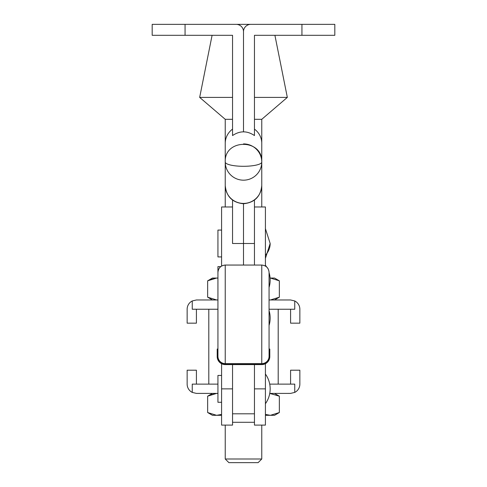 <?xml version="1.0" encoding="UTF-8"?>
<svg xmlns="http://www.w3.org/2000/svg" width="487" height="487" viewBox="0 0 487 487"><rect width="100%" height="100%" fill="white"/><g stroke="black" fill="none" stroke-linecap="round" stroke-linejoin="round"><path stroke-width="0.73" d="M265.415 266.024L265.415 206.975L254.458 206.975L254.458 265.044L254.458 243.5L243.5 243.5L243.5 203.743L243.5 265.044L243.5 243.5L232.543 243.5L232.543 200.09M232.543 364.593L232.543 413.804L254.458 413.804L254.458 364.593M221.585 266.024L221.585 206.975L232.543 206.975M232.543 243.5L232.543 222.206M265.415 403.711A25.567 25.567 0 0 0 265.415 374.028M221.585 402.292L217.933 402.292L217.933 375.447L221.585 375.447M269.067 287.427A25.567 25.567 0 0 0 269.067 272.623M265.415 265.184A25.567 25.567 0 0 1 266.438 266.736M217.933 272.69L217.933 266.602L220.727 266.602M269.067 325.426A25.567 25.567 0 0 0 269.067 310.621M221.585 256.923L217.933 256.923L217.933 230.077L221.585 230.077M265.415 414.419L270.388 415.314L279.349 412.538L279.349 396.174L269.755 393.411L290.581 393.399L294.757 392.406L294.757 384.121L269.719 384.121M217.933 384.121L192.243 384.121L192.243 392.406L196.419 393.399L217.933 393.399M290.581 384.121L290.581 370.205L299.858 370.205L299.858 384.121A9.277 9.277 0 0 1 294.757 392.406M192.243 392.406A9.277 9.277 0 0 1 187.142 384.121L187.142 370.205L196.419 370.205L196.419 384.121M217.933 299.968L196.419 299.968L192.243 300.96L192.243 309.245L217.933 309.245L208.801 309.245L208.801 384.121M278.199 384.121L278.199 309.245L269.067 309.245L294.757 309.245L294.757 300.96L290.581 299.968L269.067 299.968M294.757 300.96A9.277 9.277 0 0 1 299.858 309.245L299.858 323.161L290.581 323.161L290.581 309.245M196.419 309.245L196.419 323.161L187.142 323.161L187.142 309.245A9.277 9.277 0 0 1 192.243 300.96M270.084 278.053L274.546 278.053L279.349 280.829L270.388 278.053M217.933 278.12L216.612 278.053L207.651 280.829L212.454 278.053L217.933 278.053M209.416 279.885L216.612 278.053M269.067 299.901L270.388 299.968L279.349 297.192L279.349 280.829M207.651 280.829L207.651 297.192L216.612 299.968L217.933 299.901M217.933 393.466L216.612 393.399L207.651 396.174L207.651 412.538L216.612 415.314L221.585 414.419M209.416 395.231L216.612 393.399M265.415 415.314L274.546 415.314L279.349 412.538M207.651 412.538L212.454 415.314L221.585 415.314M217.933 356.332L217.933 356.326A7.305 7.305 0 0 0 225.238 363.631A7.305 7.305 180 0 1 217.933 356.332L217.933 272.507M217.933 349.027L217.202 349.027L217.202 356.332A8.035 8.035 0 0 0 225.238 364.367L261.762 364.367A8.035 8.035 0 0 0 269.798 356.332L269.798 349.027L269.067 349.027L269.067 356.332A7.305 7.305 180 0 1 261.762 363.637L225.238 363.637L225.238 265.056C220.83 265.518 218.395 267.947 217.933 272.355C218.371 267.917 220.806 265.482 225.238 265.044L261.762 265.056L261.762 363.631A7.305 7.305 0 0 0 269.067 356.326L269.067 349.027M217.202 349.228L217.202 356.557A8.035 8.035 0 0 0 225.238 364.593L261.762 364.593A8.035 8.035 0 0 0 269.798 356.557L269.798 349.228M261.762 364.568L225.238 364.593A8.035 8.035 0 0 1 217.202 356.533A8.035 8.035 0 0 0 225.238 364.568A8.035 8.035 0 0 1 217.202 356.533A8.035 8.035 0 0 0 225.238 364.568A8.035 8.035 0 0 1 217.202 356.533A8.035 8.035 0 0 0 225.238 364.574A8.035 8.035 0 0 1 217.202 356.539A8.035 8.035 0 0 0 225.238 364.574A8.035 8.035 0 0 1 217.202 356.539A8.035 8.035 0 0 0 225.238 364.58A8.035 8.035 0 0 1 217.202 356.545A8.035 8.035 0 0 0 225.238 364.58A8.035 8.035 0 0 1 217.202 356.545A8.035 8.035 0 0 0 225.238 364.586A8.035 8.035 0 0 1 217.202 356.551A8.035 8.035 0 0 0 225.238 364.586A8.035 8.035 0 0 1 217.202 356.551A8.035 8.035 0 0 0 225.238 364.593L261.762 364.593A8.035 8.035 0 0 0 269.798 356.557A8.035 8.035 0 0 1 261.762 364.586A8.035 8.035 0 0 0 269.798 356.551A8.035 8.035 0 0 1 261.762 364.586A8.035 8.035 0 0 0 269.798 356.551A8.035 8.035 0 0 1 261.762 364.58A8.035 8.035 0 0 0 269.798 356.545A8.035 8.035 0 0 1 261.762 364.58A8.035 8.035 0 0 0 269.798 356.545A8.035 8.035 0 0 1 261.762 364.574A8.035 8.035 0 0 0 269.798 356.539A8.035 8.035 0 0 1 261.762 364.574A8.035 8.035 0 0 0 269.798 356.539A8.035 8.035 0 0 1 261.762 364.568A8.035 8.035 0 0 0 269.798 356.533A8.035 8.035 0 0 1 261.762 364.568A8.035 8.035 0 0 0 269.798 356.533A8.035 8.035 0 0 1 261.762 364.568L261.762 364.562A8.035 8.035 0 0 0 269.798 356.527L269.798 349.197M217.202 349.197L217.202 356.527A8.035 8.035 0 0 0 225.238 364.562L261.762 364.562A8.035 8.035 0 0 0 269.798 356.527A8.035 8.035 0 0 1 261.762 364.562A8.035 8.035 0 0 0 269.798 356.527A8.035 8.035 0 0 1 261.762 364.562A8.035 8.035 0 0 0 269.798 356.521A8.035 8.035 0 0 1 261.762 364.556A8.035 8.035 0 0 0 269.798 356.521A8.035 8.035 0 0 1 261.762 364.556A8.035 8.035 0 0 0 269.798 356.514A8.035 8.035 0 0 1 261.762 364.55A8.035 8.035 0 0 0 269.798 356.514A8.035 8.035 0 0 1 261.762 364.55A8.035 8.035 0 0 0 269.798 356.508A8.035 8.035 0 0 1 261.762 364.544A8.035 8.035 0 0 0 269.798 356.508A8.035 8.035 0 0 1 261.762 364.544A8.035 8.035 0 0 0 269.798 356.502A8.035 8.035 0 0 1 261.762 364.538A8.035 8.035 0 0 0 269.798 356.502A8.035 8.035 0 0 1 261.762 364.538L225.238 364.562L261.762 364.538M217.202 356.527A8.035 8.035 0 0 0 225.238 364.562L225.238 364.538A8.035 8.035 0 0 1 217.202 356.527A8.035 8.035 0 0 0 225.238 364.562A8.035 8.035 0 0 1 217.202 356.527A8.035 8.035 0 0 0 225.238 364.556A8.035 8.035 0 0 1 217.202 356.521A8.035 8.035 0 0 0 225.238 364.556A8.035 8.035 0 0 1 217.202 356.521A8.035 8.035 0 0 0 225.238 364.55A8.035 8.035 0 0 1 217.202 356.514A8.035 8.035 0 0 0 225.238 364.55A8.035 8.035 0 0 1 217.202 356.514A8.035 8.035 0 0 0 225.238 364.544A8.035 8.035 0 0 1 217.202 356.508A8.035 8.035 0 0 0 225.238 364.544A8.035 8.035 0 0 1 217.202 356.508A8.035 8.035 0 0 0 225.238 364.538A8.035 8.035 0 0 1 217.202 356.502A8.035 8.035 0 0 0 225.238 364.538A8.035 8.035 0 0 1 217.202 356.502M217.202 349.167L217.202 356.496A8.035 8.035 0 0 0 225.238 364.532L261.762 364.532A8.035 8.035 0 0 0 269.798 356.496L269.798 349.167M217.202 356.472A8.035 8.035 0 0 0 225.238 364.507A8.035 8.035 0 0 1 217.202 356.472A8.035 8.035 0 0 0 225.238 364.507A8.035 8.035 0 0 1 217.202 356.472A8.035 8.035 0 0 0 225.238 364.513A8.035 8.035 0 0 1 217.202 356.478A8.035 8.035 0 0 0 225.238 364.513A8.035 8.035 0 0 1 217.202 356.478A8.035 8.035 0 0 0 225.238 364.519A8.035 8.035 0 0 1 217.202 356.484A8.035 8.035 0 0 0 225.238 364.519A8.035 8.035 0 0 1 217.202 356.484A8.035 8.035 0 0 0 225.238 364.526A8.035 8.035 0 0 1 217.202 356.49A8.035 8.035 0 0 0 225.238 364.526A8.035 8.035 0 0 1 217.202 356.49A8.035 8.035 0 0 0 225.238 364.526A8.035 8.035 0 0 1 217.202 356.496A8.035 8.035 0 0 0 225.238 364.532A8.035 8.035 0 0 1 217.202 356.496A8.035 8.035 0 0 0 225.238 364.532L261.762 364.532A8.035 8.035 0 0 0 269.798 356.496A8.035 8.035 0 0 1 261.762 364.532A8.035 8.035 0 0 0 269.798 356.496A8.035 8.035 0 0 1 261.762 364.532A8.035 8.035 0 0 0 269.798 356.49A8.035 8.035 0 0 1 261.762 364.526A8.035 8.035 0 0 0 269.798 356.49A8.035 8.035 0 0 1 261.762 364.526A8.035 8.035 0 0 0 269.798 356.49A8.035 8.035 0 0 1 261.762 364.519A8.035 8.035 0 0 0 269.798 356.484A8.035 8.035 0 0 1 261.762 364.519A8.035 8.035 0 0 0 269.798 356.484A8.035 8.035 0 0 1 261.762 364.513A8.035 8.035 0 0 0 269.798 356.478A8.035 8.035 0 0 1 261.762 364.513A8.035 8.035 0 0 0 269.798 356.478A8.035 8.035 0 0 1 261.762 364.507A8.035 8.035 0 0 0 269.798 356.472A8.035 8.035 0 0 1 261.762 364.507A8.035 8.035 0 0 0 269.798 356.472M225.238 364.532L261.762 364.532L225.238 364.507M217.202 349.136L217.202 356.466A8.035 8.035 0 0 0 225.238 364.501L261.762 364.501A8.035 8.035 0 0 0 269.798 356.466L269.798 349.136M217.202 356.441A8.035 8.035 0 0 0 225.238 364.477A8.035 8.035 0 0 1 217.202 356.441A8.035 8.035 0 0 0 225.238 364.477A8.035 8.035 0 0 1 217.202 356.441A8.035 8.035 0 0 0 225.238 364.483A8.035 8.035 0 0 1 217.202 356.447A8.035 8.035 0 0 0 225.238 364.483A8.035 8.035 0 0 1 217.202 356.447A8.035 8.035 0 0 0 225.238 364.483A8.035 8.035 0 0 1 217.202 356.454A8.035 8.035 0 0 0 225.238 364.489A8.035 8.035 0 0 1 217.202 356.454A8.035 8.035 0 0 0 225.238 364.489A8.035 8.035 0 0 1 217.202 356.46A8.035 8.035 0 0 0 225.238 364.495A8.035 8.035 0 0 1 217.202 356.46A8.035 8.035 0 0 0 225.238 364.495A8.035 8.035 0 0 1 217.202 356.46A8.035 8.035 0 0 0 225.238 364.501A8.035 8.035 0 0 1 217.202 356.466A8.035 8.035 0 0 0 225.238 364.501L261.762 364.501A8.035 8.035 0 0 0 269.798 356.466A8.035 8.035 0 0 1 261.762 364.501A8.035 8.035 0 0 0 269.798 356.466A8.035 8.035 0 0 1 261.762 364.495A8.035 8.035 0 0 0 269.798 356.46A8.035 8.035 0 0 1 261.762 364.495A8.035 8.035 0 0 0 269.798 356.46A8.035 8.035 0 0 1 261.762 364.495A8.035 8.035 0 0 0 269.798 356.454A8.035 8.035 0 0 1 261.762 364.489A8.035 8.035 0 0 0 269.798 356.454A8.035 8.035 0 0 1 261.762 364.489A8.035 8.035 0 0 0 269.798 356.447A8.035 8.035 0 0 1 261.762 364.483A8.035 8.035 0 0 0 269.798 356.447A8.035 8.035 0 0 1 261.762 364.483A8.035 8.035 0 0 0 269.798 356.447A8.035 8.035 0 0 1 261.762 364.477A8.035 8.035 0 0 0 269.798 356.441A8.035 8.035 0 0 1 261.762 364.477A8.035 8.035 0 0 0 269.798 356.441M225.238 364.501L261.762 364.501L225.238 364.477M217.202 349.106L217.202 356.435A8.035 8.035 0 0 0 225.238 364.471L261.762 364.471A8.035 8.035 0 0 0 269.798 356.435L269.798 349.106M217.202 356.411A8.035 8.035 0 0 0 225.238 364.446A8.035 8.035 0 0 1 217.202 356.411A8.035 8.035 0 0 0 225.238 364.446A8.035 8.035 0 0 1 217.202 356.411A8.035 8.035 0 0 0 225.238 364.446A8.035 8.035 0 0 1 217.202 356.417A8.035 8.035 0 0 0 225.238 364.453A8.035 8.035 0 0 1 217.202 356.417A8.035 8.035 0 0 0 225.238 364.453A8.035 8.035 0 0 1 217.202 356.423A8.035 8.035 0 0 0 225.238 364.459A8.035 8.035 0 0 1 217.202 356.423A8.035 8.035 0 0 0 225.238 364.459A8.035 8.035 0 0 1 217.202 356.423A8.035 8.035 0 0 0 225.238 364.465A8.035 8.035 0 0 1 217.202 356.429A8.035 8.035 0 0 0 225.238 364.465A8.035 8.035 0 0 1 217.202 356.429A8.035 8.035 0 0 0 225.238 364.471A8.035 8.035 0 0 1 217.202 356.435A8.035 8.035 0 0 0 225.238 364.471L261.762 364.471A8.035 8.035 0 0 0 269.798 356.435A8.035 8.035 0 0 1 261.762 364.471A8.035 8.035 0 0 0 269.798 356.435A8.035 8.035 0 0 1 261.762 364.465A8.035 8.035 0 0 0 269.798 356.429A8.035 8.035 0 0 1 261.762 364.465A8.035 8.035 0 0 0 269.798 356.429A8.035 8.035 0 0 1 261.762 364.459A8.035 8.035 0 0 0 269.798 356.423A8.035 8.035 0 0 1 261.762 364.459A8.035 8.035 0 0 0 269.798 356.423A8.035 8.035 0 0 1 261.762 364.459A8.035 8.035 0 0 0 269.798 356.417A8.035 8.035 0 0 1 261.762 364.453A8.035 8.035 0 0 0 269.798 356.417A8.035 8.035 0 0 1 261.762 364.453A8.035 8.035 0 0 0 269.798 356.411A8.035 8.035 0 0 1 261.762 364.446A8.035 8.035 0 0 0 269.798 356.411A8.035 8.035 0 0 1 261.762 364.446A8.035 8.035 0 0 0 269.798 356.411M225.238 364.471L261.762 364.471L225.238 364.446M217.202 356.381A8.035 8.035 0 0 0 225.238 364.416A8.035 8.035 0 0 1 217.202 356.381A8.035 8.035 0 0 0 225.238 364.416A8.035 8.035 0 0 1 217.202 356.381A8.035 8.035 0 0 0 225.238 364.422A8.035 8.035 0 0 1 217.202 356.387A8.035 8.035 0 0 0 225.238 364.422A8.035 8.035 0 0 1 217.202 356.387A8.035 8.035 0 0 0 225.238 364.422A8.035 8.035 0 0 1 217.202 356.393A8.035 8.035 0 0 0 225.238 364.428A8.035 8.035 0 0 1 217.202 356.393A8.035 8.035 0 0 0 225.238 364.428A8.035 8.035 0 0 1 217.202 356.399A8.035 8.035 0 0 0 225.238 364.434A8.035 8.035 0 0 1 217.202 356.399A8.035 8.035 0 0 0 225.238 364.434A8.035 8.035 0 0 1 217.202 356.405A8.035 8.035 0 0 0 225.238 364.44A8.035 8.035 0 0 1 217.202 356.405L217.202 356.405A8.035 8.035 0 0 0 225.238 364.44L261.762 364.44A8.035 8.035 0 0 0 269.798 356.405L269.798 356.381A8.035 8.035 0 0 1 261.762 364.44A8.035 8.035 0 0 0 269.798 356.405A8.035 8.035 0 0 1 261.762 364.44A8.035 8.035 0 0 0 269.798 356.399A8.035 8.035 0 0 1 261.762 364.434A8.035 8.035 0 0 0 269.798 356.399A8.035 8.035 0 0 1 261.762 364.434A8.035 8.035 0 0 0 269.798 356.393A8.035 8.035 0 0 1 261.762 364.428A8.035 8.035 0 0 0 269.798 356.393A8.035 8.035 0 0 1 261.762 364.428A8.035 8.035 0 0 0 269.798 356.387A8.035 8.035 0 0 1 261.762 364.422A8.035 8.035 0 0 0 269.798 356.387A8.035 8.035 0 0 1 261.762 364.422A8.035 8.035 0 0 0 269.798 356.387A8.035 8.035 0 0 1 261.762 364.416A8.035 8.035 0 0 0 269.798 356.381A8.035 8.035 0 0 1 261.762 364.416A8.035 8.035 0 0 0 269.798 356.381M261.762 364.416L225.238 364.416L261.762 364.41A8.035 8.035 0 0 0 269.798 356.374L269.798 349.045M217.202 349.045L217.202 356.374A8.035 8.035 0 0 0 225.238 364.41L261.762 364.41A8.035 8.035 0 0 0 269.798 356.374A8.035 8.035 0 0 1 261.762 364.41A8.035 8.035 0 0 0 269.798 356.374A8.035 8.035 0 0 1 261.762 364.41A8.035 8.035 0 0 0 269.798 356.368A8.035 8.035 0 0 1 261.762 364.404A8.035 8.035 0 0 0 269.798 356.368A8.035 8.035 0 0 1 261.762 364.404A8.035 8.035 0 0 0 269.798 356.362A8.035 8.035 0 0 1 261.762 364.398A8.035 8.035 0 0 0 269.798 356.362A8.035 8.035 0 0 1 261.762 364.398A8.035 8.035 0 0 0 269.798 356.356A8.035 8.035 0 0 1 261.762 364.392A8.035 8.035 0 0 0 269.798 356.356A8.035 8.035 0 0 1 261.762 364.392A8.035 8.035 0 0 0 269.798 356.35A8.035 8.035 0 0 1 261.762 364.386A8.035 8.035 0 0 0 269.798 356.35A8.035 8.035 0 0 1 261.762 364.386A8.035 8.035 0 0 0 269.798 356.35M217.202 356.35A8.035 8.035 0 0 0 225.238 364.386A8.035 8.035 0 0 1 217.202 356.35A8.035 8.035 0 0 0 225.238 364.386A8.035 8.035 0 0 1 217.202 356.35A8.035 8.035 0 0 0 225.238 364.386A8.035 8.035 0 0 1 217.202 356.356A8.035 8.035 0 0 0 225.238 364.392A8.035 8.035 0 0 1 217.202 356.356A8.035 8.035 0 0 0 225.238 364.392A8.035 8.035 0 0 1 217.202 356.362A8.035 8.035 0 0 0 225.238 364.398A8.035 8.035 0 0 1 217.202 356.362A8.035 8.035 0 0 0 225.238 364.398A8.035 8.035 0 0 1 217.202 356.368A8.035 8.035 0 0 0 225.238 364.404A8.035 8.035 0 0 1 217.202 356.368A8.035 8.035 0 0 0 225.238 364.404A8.035 8.035 0 0 1 217.202 356.374A8.035 8.035 0 0 0 225.238 364.41A8.035 8.035 0 0 1 217.202 356.374A8.035 8.035 0 0 0 225.238 364.41L261.762 364.379A8.035 8.035 0 0 0 269.798 356.344L269.798 356.332A8.035 8.035 0 0 1 261.762 364.379A8.035 8.035 0 0 0 269.798 356.344A8.035 8.035 0 0 1 261.762 364.379A8.035 8.035 0 0 0 269.798 356.338A8.035 8.035 0 0 1 261.762 364.373A8.035 8.035 0 0 0 269.798 356.338A8.035 8.035 0 0 1 261.762 364.373A8.035 8.035 0 0 0 269.798 356.338A8.035 8.035 0 0 1 261.762 364.367A8.035 8.035 0 0 0 269.798 356.332A8.035 8.035 0 0 1 261.762 364.367L225.238 364.379L261.762 364.367M225.238 364.416L261.762 364.41L225.238 364.367A8.035 8.035 0 0 1 217.202 356.344A8.035 8.035 0 0 0 225.238 364.379A8.035 8.035 0 0 1 217.202 356.344A8.035 8.035 0 0 0 225.238 364.379A8.035 8.035 0 0 1 217.202 356.338A8.035 8.035 0 0 0 225.238 364.373A8.035 8.035 0 0 1 217.202 356.338A8.035 8.035 0 0 0 225.238 364.373A8.035 8.035 0 0 1 217.202 356.338A8.035 8.035 0 0 0 225.238 364.367A8.035 8.035 0 0 1 217.202 356.332A8.035 8.035 0 0 0 225.238 364.367M269.067 292.023L269.067 311.966M269.067 272.69L269.067 272.355C268.605 267.947 266.17 265.518 261.762 265.056C266.194 265.482 268.629 267.917 269.067 272.349L269.067 334.027M269.067 314.292L269.067 356.326A7.305 7.305 0 0 1 261.762 363.631L225.238 363.637M269.067 273.055L269.067 277.87M232.543 425.108L232.543 388.869L221.585 388.869L221.585 425.108L232.543 425.108M221.585 363.71L221.585 388.869M265.415 388.869L254.458 388.869L254.458 425.108L265.415 425.108L265.415 363.71M301.94 24.35L250.805 24.35A7.305 7.305 0 0 0 243.5 31.655L243.5 131.8L243.5 31.655A7.305 7.305 0 0 0 236.195 24.35L152.188 24.35L152.188 35.307L232.543 35.307L232.543 135.556C239.847 130.626 247.153 130.626 254.458 135.556L254.458 35.307L334.812 35.307L334.812 24.35L301.94 24.35L301.94 35.307M254.458 200.09L254.458 243.5M261.762 206.975L261.762 185.285A18.262 18.141 180 0 1 243.5 203.42A18.262 18.141 180 0 1 225.238 185.285L225.238 162.037A18.262 4.261 0 0 0 243.5 166.298A18.262 4.261 0 0 0 261.762 162.037C262.919 138.485 224.081 138.485 225.238 162.037L225.238 143.336A18.262 17.757 0 0 1 232.543 129.128M232.543 119.315L225.238 119.315L225.238 162.037A18.262 18.141 0 0 0 243.5 180.178A18.262 18.141 0 0 0 261.762 162.037L261.762 143.336A18.262 17.757 0 0 0 254.458 129.128M261.762 458.998L258.11 462.65L228.89 462.65L225.238 458.998L261.762 458.998L261.762 425.108M214.28 24.35L272.72 24.35M212.088 35.307L199.67 97.4L232.543 97.4M254.458 97.4L287.33 97.4L274.912 35.307M254.458 119.315L261.762 119.315L287.33 97.4M225.238 119.315L199.67 97.4M261.762 185.383L261.762 119.315M225.238 458.998L225.238 425.108M225.238 206.975L225.238 185.383M265.415 255.267A25.567 20.271 0 0 0 270.163 243.5L265.415 258.341M225.238 265.056L261.762 265.056M185.06 24.35L185.06 35.307M261.762 161.964L261.762 162.037A18.262 18.141 0 0 0 243.5 143.902M254.458 422.29L232.543 422.29M265.415 228.659L270.163 243.5M274.546 299.968L279.349 297.192M212.454 299.968L207.651 297.192M274.546 393.399L279.349 396.174M212.454 393.399L207.651 396.174M225.238 184.676L225.238 185.48C226.321 196.571 232.409 202.659 243.5 203.743C254.591 202.659 260.679 196.571 261.762 185.48L261.762 184.676"/></g></svg>

